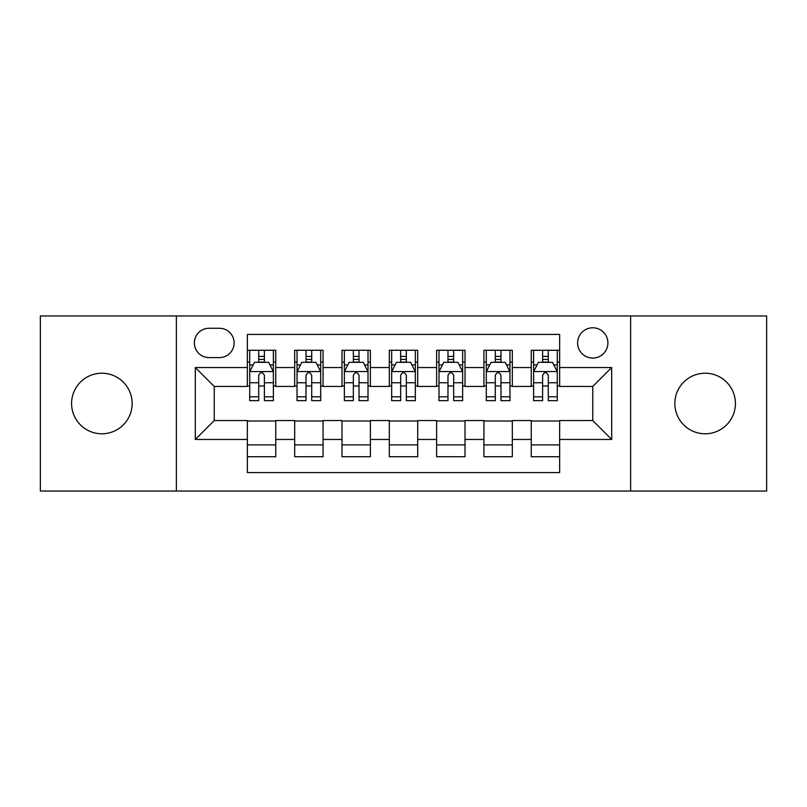 <?xml version="1.0" encoding="UTF-8"?>
<svg xmlns="http://www.w3.org/2000/svg" width="807" height="807" viewBox="0 0 807 807"><rect width="100%" height="100%" fill="white"/><g stroke="black" fill="none" stroke-linecap="round" stroke-linejoin="round"><path stroke-width="1.21" d="M705.136 373.217A30.283 30.283 0 0 0 674.854 403.5A30.283 30.283 0 0 0 705.136 433.783A30.283 30.283 0 0 0 735.419 403.5A30.283 30.283 0 0 0 705.136 373.217M101.864 373.217A30.283 30.283 0 0 0 71.581 403.5A30.283 30.283 0 0 0 101.864 433.783A30.283 30.283 0 0 0 132.146 403.5A30.283 30.283 0 0 0 101.864 373.217M592.762 327.793A15.141 15.141 0 0 0 577.62 342.935A15.141 15.141 0 0 0 592.762 358.076A15.141 15.141 0 0 0 607.903 342.935A15.141 15.141 0 0 0 592.762 327.793M630.62 491.039L766.65 491.039L766.65 315.961L630.62 315.961L630.62 491.039L176.38 491.039L176.38 315.961L40.35 315.961L40.35 491.039L176.38 491.039M559.644 350.268L531.248 350.268L531.248 367.538L512.324 367.538L512.324 386.462L531.248 386.462L531.248 367.538M512.324 367.538L512.324 350.268L483.938 350.268L483.938 367.538L465.014 367.538L465.014 386.462L483.938 386.462L483.938 367.538M465.014 367.538L465.014 350.268L436.617 350.268L436.617 367.538L417.693 367.538L417.693 386.462L436.617 386.462L436.617 367.538M417.693 367.538L417.693 350.268L389.307 350.268L389.307 367.538L370.383 367.538L370.383 386.462L389.307 386.462L389.307 367.538M370.383 367.538L370.383 350.268L341.986 350.268L341.986 367.538L323.062 367.538L323.062 386.462L341.986 386.462L341.986 367.538M323.062 367.538L323.062 350.268L294.676 350.268L294.676 386.462L275.752 386.462L275.752 350.268L247.356 350.268M247.356 456.732L275.752 456.732L275.752 420.538L294.676 420.538L294.676 456.732L323.062 456.732L323.062 420.538L341.986 420.538L341.986 439.462L323.062 439.462M341.986 439.462L341.986 456.732L370.383 456.732L370.383 420.538L389.307 420.538L389.307 439.462L370.383 439.462M389.307 439.462L389.307 456.732L417.693 456.732L417.693 420.538L436.617 420.538L436.617 439.462L417.693 439.462M436.617 439.462L436.617 456.732L465.014 456.732L465.014 420.538L483.938 420.538L483.938 439.462L465.014 439.462M483.938 439.462L483.938 456.732L512.324 456.732L512.324 420.538L531.248 420.538L531.248 439.462L512.324 439.462M209.033 357.602L219.443 357.602A14.667 14.667 0 0 0 234.111 342.935A14.667 14.667 0 0 0 219.443 328.267L209.033 328.267A14.667 14.667 0 0 0 194.366 342.935A14.667 14.667 0 0 0 209.033 357.602M630.62 315.961L176.38 315.961M559.644 367.538L559.644 334.421L247.356 334.421L247.356 386.462L214.238 386.462L214.238 420.538L247.356 420.538L247.356 472.579L559.644 472.579L559.644 420.538L592.762 420.538L592.762 386.462L559.644 386.462L559.644 367.538L611.686 367.538L611.686 439.462L559.644 439.462M247.356 439.462L195.314 439.462L195.314 367.538L247.356 367.538M531.248 439.462L531.248 456.732L559.644 456.732M247.356 362.101L249.726 362.101M258.714 362.101L264.393 362.101M273.381 362.101L275.752 362.101M247.356 385.988L249.726 385.988M258.714 385.988L264.393 385.988M273.381 385.988L275.752 385.988M247.356 421.012L275.752 421.012M247.356 444.899L275.752 444.899M294.676 385.988L297.037 385.988M306.024 385.988L311.704 385.988M320.702 385.988L323.062 385.988M294.676 362.101L297.037 362.101M306.024 362.101L311.704 362.101M320.702 362.101L323.062 362.101M294.676 421.012L323.062 421.012M294.676 444.899L323.062 444.899M341.986 421.012L370.383 421.012M341.986 444.899L370.383 444.899M341.986 362.101L344.357 362.101M353.345 362.101L359.024 362.101M368.012 362.101L370.383 362.101M341.986 385.988L344.357 385.988M353.345 385.988L359.024 385.988M368.012 385.988L370.383 385.988M389.307 421.012L417.693 421.012M389.307 444.899L417.693 444.899M389.307 362.101L391.667 362.101M400.665 362.101L406.335 362.101M415.333 362.101L417.693 362.101M389.307 385.988L391.667 385.988M400.665 385.988L406.335 385.988M415.333 385.988L417.693 385.988M436.617 421.012L465.014 421.012M436.617 444.899L465.014 444.899M436.617 362.101L438.988 362.101M447.976 362.101L453.655 362.101M462.643 362.101L465.014 362.101M436.617 385.988L438.988 385.988M447.976 385.988L453.655 385.988M462.643 385.988L465.014 385.988M483.938 421.012L512.324 421.012M483.938 444.899L512.324 444.899M483.938 362.101L486.298 362.101M495.296 362.101L500.976 362.101M509.963 362.101L512.324 362.101M483.938 385.988L486.298 385.988M495.296 385.988L500.976 385.988M509.963 385.988L512.324 385.988M531.248 421.012L559.644 421.012M531.248 444.899L559.644 444.899M531.248 362.101L533.619 362.101M542.607 362.101L548.286 362.101M557.274 362.101L559.644 362.101M531.248 385.988L533.619 385.988M542.607 385.988L548.286 385.988M557.274 385.988L559.644 385.988M214.238 386.462L195.314 367.538M214.238 420.538L195.314 439.462M611.686 367.538L592.762 386.462M611.686 439.462L592.762 420.538M264.393 356.422L258.714 356.422M273.381 396.802L264.393 396.802L264.393 400.665L273.381 400.665L273.381 371.795L268.65 362.333L254.457 362.333L249.726 371.795L249.726 400.665L258.714 400.665L258.714 396.802L249.726 396.802M249.726 371.795L249.726 350.268M273.381 371.795L273.381 350.268M258.714 362.333L258.714 350.268M264.393 350.268L264.393 362.333M264.393 396.802L264.393 375.346C262.497 371.704 260.611 371.704 258.714 375.346L258.714 396.802M311.704 356.422L306.024 356.422M320.702 396.802L311.704 396.802L311.704 400.665L320.702 400.665L320.702 371.795L315.961 362.333L301.768 362.333L297.037 371.795L297.037 400.665L306.024 400.665L306.024 396.802L297.037 396.802M297.037 371.795L297.037 350.268M320.702 371.795L320.702 350.268M306.024 362.333L306.024 350.268M311.704 350.268L311.704 362.333M311.704 396.802L311.704 375.346C309.817 371.704 307.921 371.704 306.024 375.346L306.024 396.802M359.024 356.422L353.345 356.422M368.012 396.802L359.024 396.802L359.024 400.665L368.012 400.665L368.012 371.795L363.281 362.333L349.088 362.333L344.357 371.795L344.357 400.665L353.345 400.665L353.345 396.802L344.357 396.802M344.357 371.795L344.357 350.268M368.012 371.795L368.012 350.268M353.345 362.333L353.345 350.268M359.024 350.268L359.024 362.333M359.024 396.802L359.024 375.346C357.138 371.704 355.241 371.704 353.345 375.346L353.345 396.802M406.335 356.422L400.665 356.422M415.333 396.802L406.335 396.802L406.335 400.665L415.333 400.665L415.333 371.795L410.602 362.333L396.398 362.333L391.667 371.795L391.667 400.665L400.665 400.665L400.665 396.802L391.667 396.802M391.667 371.795L391.667 350.268M415.333 371.795L415.333 350.268M400.665 362.333L400.665 350.268M406.335 350.268L406.335 362.333M406.335 396.802L406.335 375.346C404.448 371.704 402.552 371.704 400.665 375.346L400.665 396.802M453.655 356.422L447.976 356.422M462.643 396.802L453.655 396.802L453.655 400.665L462.643 400.665L462.643 371.795L457.912 362.333L443.719 362.333L438.988 371.795L438.988 400.665L447.976 400.665L447.976 396.802L438.988 396.802M438.988 371.795L438.988 350.268M462.643 371.795L462.643 350.268M447.976 362.333L447.976 350.268M453.655 350.268L453.655 362.333M453.655 396.802L453.655 375.346C451.769 371.704 449.872 371.704 447.976 375.346L447.976 396.802M500.976 356.422L495.296 356.422M509.963 396.802L500.976 396.802L500.976 400.665L509.963 400.665L509.963 371.795L505.232 362.333L491.039 362.333L486.298 371.795L486.298 400.665L495.296 400.665L495.296 396.802L486.298 396.802M486.298 371.795L486.298 350.268M509.963 371.795L509.963 350.268M495.296 362.333L495.296 350.268M500.976 350.268L500.976 362.333M500.976 396.802L500.976 375.346C499.079 371.704 497.193 371.704 495.296 375.346L495.296 396.802M548.286 356.422L542.607 356.422M557.274 396.802L548.286 396.802L548.286 400.665L557.274 400.665L557.274 371.795L552.543 362.333L538.35 362.333L533.619 371.795L533.619 400.665L542.607 400.665L542.607 396.802L533.619 396.802M533.619 371.795L533.619 350.268M557.274 371.795L557.274 350.268M542.607 362.333L542.607 350.268M548.286 350.268L548.286 362.333M548.286 396.802L548.286 375.346C546.4 371.704 544.503 371.704 542.607 375.346L542.607 396.802M294.676 439.462L275.752 439.462M294.676 367.538L275.752 367.538M273.26 371.563L249.837 371.563M249.726 364.935L253.156 364.935M269.952 364.935L273.381 364.935M258.714 382.76L249.726 382.76M273.381 382.76L264.393 382.76M264.393 359.428L258.714 359.428M320.581 371.563L297.158 371.563M297.037 364.935L300.466 364.935M317.272 364.935L320.702 364.935M306.024 382.76L297.037 382.76M320.702 382.76L311.704 382.76M311.704 359.428L306.024 359.428M367.891 371.563L344.478 371.563M344.357 364.935L347.787 364.935M364.582 364.935L368.012 364.935M353.345 382.76L344.357 382.76M368.012 382.76L359.024 382.76M359.024 359.428L353.345 359.428M415.212 371.563L391.788 371.563M391.667 364.935L395.097 364.935M411.903 364.935L415.333 364.935M400.665 382.76L391.667 382.76M415.333 382.76L406.335 382.76M406.335 359.428L400.665 359.428M462.522 371.563L439.109 371.563M438.988 364.935L442.418 364.935M459.213 364.935L462.643 364.935M447.976 382.76L438.988 382.76M462.643 382.76L453.655 382.76M453.655 359.428L447.976 359.428M509.842 371.563L486.419 371.563M486.298 364.935L489.728 364.935M506.534 364.935L509.963 364.935M495.296 382.76L486.298 382.76M509.963 382.76L500.976 382.76M500.976 359.428L495.296 359.428M557.163 371.563L533.74 371.563M533.619 364.935L537.048 364.935M553.844 364.935L557.274 364.935M542.607 382.76L533.619 382.76M557.274 382.76L548.286 382.76M548.286 359.428L542.607 359.428"/></g></svg>
